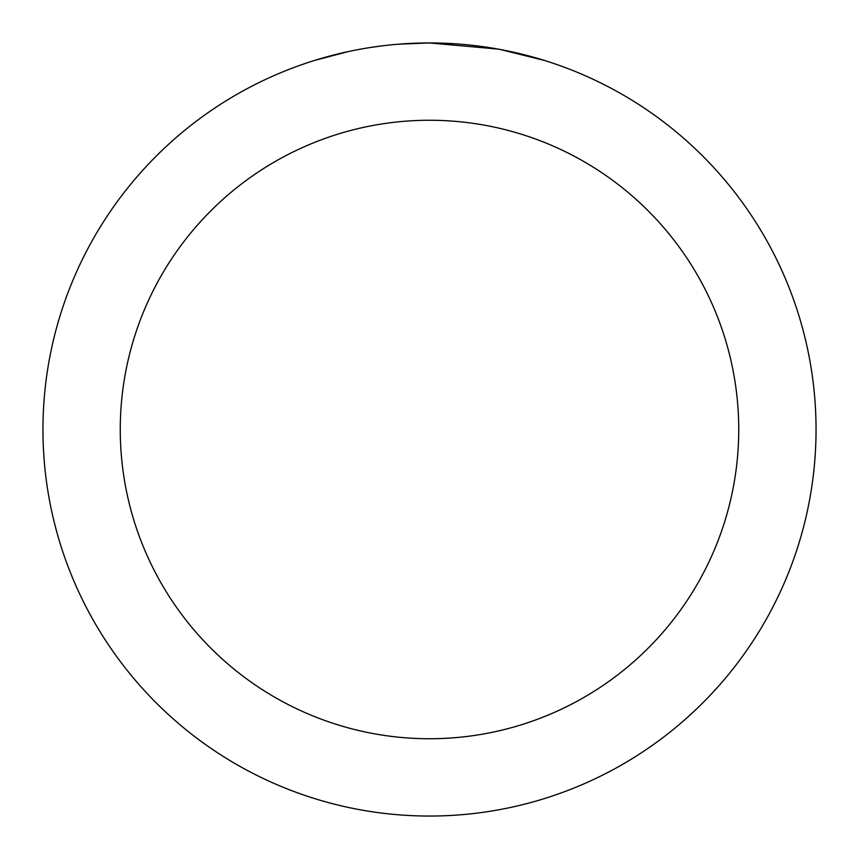 <?xml version="1.0" encoding="UTF-8"?>
<svg xmlns="http://www.w3.org/2000/svg" width="859" height="859" viewBox="0 0 859 859"><rect width="100%" height="100%" fill="white"/><g stroke="black" fill="none" stroke-linecap="round" stroke-linejoin="round"><path stroke-width="1.29" d="M437.21 43.025L442.578 43.175M477.099 45.892L478.731 46.096M498.166 49.103L429.5 42.95A386.55 386.55 0 0 1 816.05 429.5A386.55 386.55 0 0 1 429.5 816.05A386.55 386.55 0 0 1 42.95 429.5A386.55 386.55 0 0 1 429.5 42.95L399.295 44.131M499.992 49.435L544.338 60.409M429.5 120.26A309.24 309.24 0 0 1 738.74 429.5A309.24 309.24 0 0 1 429.5 738.74A309.24 309.24 0 0 1 120.26 429.5A309.24 309.24 0 0 1 429.5 120.26M385.906 45.42L381.192 45.978M314.673 60.409L348.357 51.561M370.401 47.492L381.192 45.989M401.164 43.992L407.316 43.594M371.711 47.299L378.819 46.289"/></g></svg>

